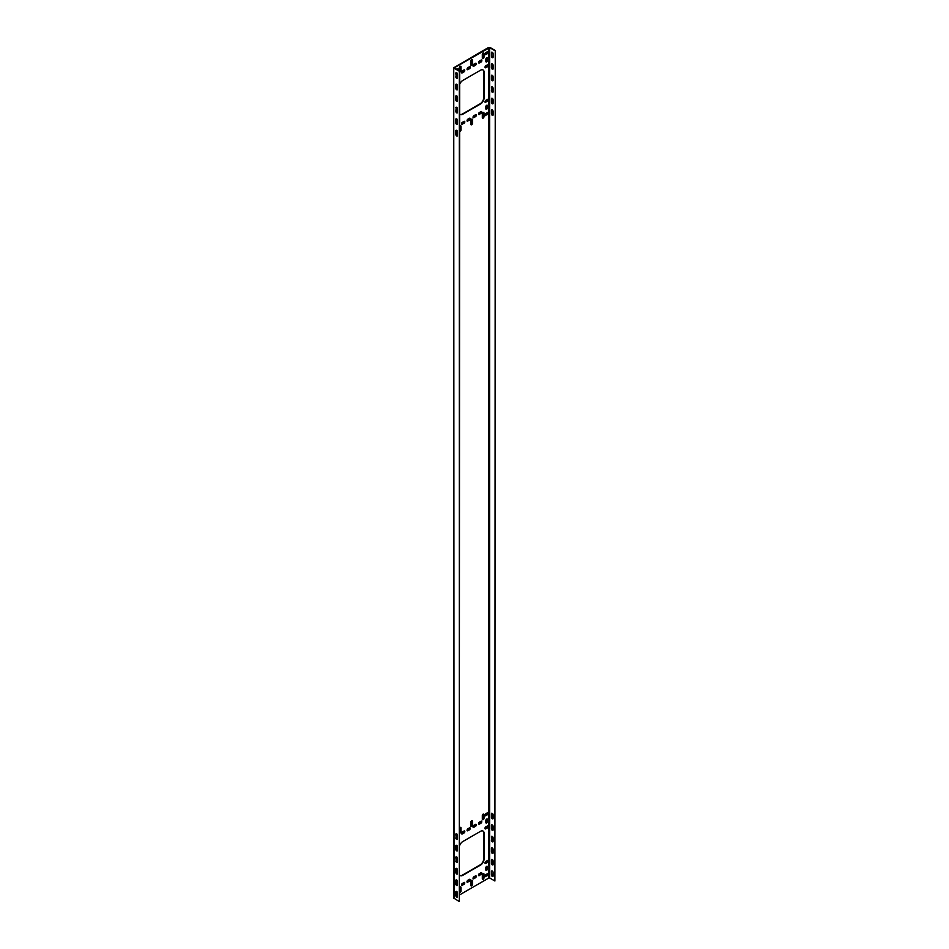 <?xml version="1.0" encoding="UTF-8"?>
<svg xmlns="http://www.w3.org/2000/svg" width="949" height="949" viewBox="0 0 949 949"><rect width="100%" height="100%" fill="white"/><g stroke="black" fill="none" stroke-linecap="round" stroke-linejoin="round"><path stroke-width="1.42" d="M459.672 892.594A1.186 0.688 120 0 0 460.989 891.028L460.989 887.434A1.186 0.688 120 0 0 459.672 887.398M460.538 886.841A1.186 0.688 -60 0 1 460.633 887.232L460.633 890.826A1.186 0.688 -60 0 1 459.672 892.333M453.741 67.794L488.545 47.45L489.992 47.45L495.259 50.499L494.904 881.004L489.625 877.955L489.625 47.652L454.251 67.794L459.672 71.045L459.304 901.55L453.741 898.086L453.741 67.794L454.037 898.501M487.857 873.554A1.186 0.688 -60 0 1 487.11 875.393L485.437 876.366A1.186 0.688 -60 0 1 485.046 876.485M481.38 872.582A1.186 0.688 -60 0 1 480.645 874.432L478.96 875.393A1.186 0.688 -60 0 1 478.581 875.512M472.033 880.197A1.186 0.688 -60 0 1 472.127 880.589L472.127 884.183A1.186 0.688 -60 0 1 470.906 885.749M464.369 882.404A1.186 0.688 -60 0 1 463.622 884.254L461.949 885.215A1.186 0.688 -60 0 1 461.558 885.334M457.43 892.475A1.186 0.688 -60 0 1 457.157 892.689L456.196 893.246M457.062 883.59A1.186 0.688 -60 0 1 457.157 883.97L457.157 885.346M457.062 836.259A1.186 0.688 -60 0 1 457.157 836.65L457.157 838.584A1.186 0.688 -60 0 1 457.027 839.165M460.538 827.326A1.186 0.688 -60 0 1 460.633 827.718L460.633 831.324A1.186 0.688 -60 0 1 459.672 832.831M461.558 833.863A1.186 0.688 -60 0 0 461.949 833.744L463.622 832.771A1.186 0.688 -60 0 0 464.369 830.933M467.074 830.672A1.186 0.688 -60 0 0 467.454 830.565L469.138 829.592A1.186 0.688 -60 0 0 469.885 827.742M472.033 820.695A1.186 0.688 -60 0 1 472.127 821.075L472.127 824.681A1.186 0.688 -60 0 1 470.906 826.247M473.065 827.22A1.186 0.688 -60 0 0 473.456 827.101L475.129 826.128A1.186 0.688 -60 0 0 475.876 824.29M478.581 824.029A1.186 0.688 -60 0 0 478.96 823.922L480.645 822.949A1.186 0.688 -60 0 0 481.38 821.11M485.046 828.738A1.186 0.688 -60 0 0 485.437 828.619L487.11 827.658A1.186 0.688 -60 0 0 487.857 825.808M487.015 818.963A1.186 0.688 -60 0 1 487.11 819.355L487.11 821.288A1.186 0.688 -60 0 1 485.888 822.854M483.539 814.052A1.186 0.688 -60 0 1 483.634 814.444L483.634 818.038A1.186 0.688 -60 0 1 482.412 819.604M485.046 815.594A1.186 0.688 -60 0 0 485.437 815.476L487.11 814.503A1.186 0.688 -60 0 0 487.857 812.664M482.875 830.98A5.089 2.93 -60 0 1 483.753 833.186L483.753 858.655A5.089 2.93 -60 0 1 480.158 864.883L462.424 875.12A5.089 2.93 -60 0 1 460.063 875.464M469.885 879.225A1.186 0.688 -60 0 1 469.138 881.075L467.454 882.036A1.186 0.688 -60 0 1 467.074 882.155M475.876 875.761A1.186 0.688 -60 0 1 475.129 877.611L473.456 878.584A1.186 0.688 -60 0 1 473.065 878.691M483.539 873.554A1.186 0.688 -60 0 1 483.634 873.946L483.634 877.54A1.186 0.688 -60 0 1 482.412 879.106M487.015 866.283A1.186 0.688 -60 0 1 487.11 866.674L487.11 868.62A1.186 0.688 -60 0 1 485.888 870.186M487.857 860.411A1.186 0.688 -60 0 1 487.11 862.25L485.437 863.222A1.186 0.688 -60 0 1 485.046 863.329M485.888 61.744A1.186 0.688 120 0 0 487.11 60.178L487.11 58.245A1.186 0.688 120 0 0 487.015 57.853M482.412 58.494A1.186 0.688 120 0 0 483.634 56.928L483.634 53.334A1.186 0.688 120 0 0 483.539 52.942M473.065 66.11A1.186 0.688 120 0 0 473.456 65.991L475.129 65.03A1.186 0.688 120 0 0 475.876 63.18M467.074 69.562A1.186 0.688 120 0 0 467.454 69.455L469.138 68.482A1.186 0.688 120 0 0 469.885 66.644M459.672 71.721A1.186 0.688 120 0 0 460.633 70.214L460.633 66.62A1.186 0.688 120 0 0 460.538 66.228M460.063 114.355A5.089 2.93 120 0 0 462.424 114.01L480.158 103.773A5.089 2.93 120 0 0 483.753 97.545L483.753 72.077A5.089 2.93 120 0 0 482.875 69.87M485.046 115.375A1.186 0.688 120 0 0 485.437 115.256L487.11 114.283A1.186 0.688 120 0 0 487.857 112.445M482.412 117.996A1.186 0.688 120 0 0 483.634 116.43L483.634 112.836A1.186 0.688 120 0 0 483.539 112.445M485.888 109.076A1.186 0.688 120 0 0 487.11 107.51L487.11 105.576A1.186 0.688 120 0 0 487.015 105.185M485.046 102.231A1.186 0.688 120 0 0 485.437 102.112L487.11 101.14A1.186 0.688 120 0 0 487.857 99.301M478.581 114.402A1.186 0.688 120 0 0 478.96 114.283L480.645 113.322A1.186 0.688 120 0 0 481.38 111.472M473.065 117.581A1.186 0.688 120 0 0 473.456 117.474L475.129 116.502A1.186 0.688 120 0 0 475.876 114.663M470.906 124.639A1.186 0.688 120 0 0 472.127 123.073L472.127 119.479A1.186 0.688 120 0 0 472.033 119.088M467.074 121.045A1.186 0.688 120 0 0 467.454 120.926L469.138 119.965A1.186 0.688 120 0 0 469.885 118.115M461.558 124.224A1.186 0.688 120 0 0 461.949 124.117L463.622 123.145A1.186 0.688 120 0 0 464.369 121.306M459.672 131.235A1.186 0.688 120 0 0 460.633 129.716L460.633 126.122A1.186 0.688 120 0 0 460.538 125.731M456.196 132.136L457.157 131.591A1.186 0.688 120 0 0 457.43 131.365M457.157 124.236L457.157 122.872A1.186 0.688 120 0 0 457.062 122.48M457.027 78.055A1.186 0.688 120 0 0 457.157 77.474L457.157 75.54A1.186 0.688 120 0 0 457.062 75.149M457.798 69.965A1.186 0.688 120 0 0 457.892 68.85M461.558 72.753A1.186 0.688 120 0 0 461.949 72.634L463.622 71.661A1.186 0.688 120 0 0 464.369 69.823M470.906 65.137A1.186 0.688 120 0 0 472.127 63.571L472.127 59.977A1.186 0.688 120 0 0 472.033 59.585M478.581 62.931A1.186 0.688 120 0 0 478.96 62.812L480.645 61.839A1.186 0.688 120 0 0 481.38 60.001M485.046 54.484A1.186 0.688 120 0 0 485.437 54.366L487.11 53.405A1.186 0.688 120 0 0 487.857 51.554M485.046 67.628A1.186 0.688 120 0 0 485.437 67.521L487.11 66.549A1.186 0.688 120 0 0 487.857 64.698M488.308 861.004A1.186 0.688 120 0 0 487.478 860.518L485.793 861.49A1.186 0.688 -60 0 0 485.793 863.424L487.478 862.451A1.186 0.688 120 0 0 488.308 861.004M488.913 47.652L488.913 877.955L459.672 894.836M457.513 896.081L456.706 896.556M485.793 876.568A1.186 0.688 -60 0 1 485.793 874.634L487.478 873.661A1.186 0.688 120 0 1 487.478 875.607L485.437 876.366M479.328 875.607A1.186 0.688 -60 0 1 479.328 873.661L481.001 872.7A1.186 0.688 120 0 1 481.001 874.634L478.96 875.393M470.811 885.358A1.186 0.688 120 0 0 472.495 884.385L472.495 880.791A1.186 0.688 120 0 0 470.811 881.763L470.811 885.358M462.305 885.429A1.186 0.688 -60 0 1 462.305 883.495L463.978 882.523A1.186 0.688 120 0 1 463.978 884.456L461.949 885.215M457.157 892.689L456.196 893.661M457.157 883.97L457.513 884.183A1.186 0.688 120 0 0 456.22 884.112M456.884 880.114L456.196 880.518M456.196 845.915L456.884 845.523M455.828 837.92A1.186 0.688 -120 0 0 457.513 838.892L457.513 835.298A1.186 0.688 -120 0 0 455.828 834.325L456.196 837.718A1.186 0.688 60 0 0 457.418 839.284A1.186 0.688 120 0 0 457.513 838.797L457.157 838.584M457.157 836.65L457.513 836.852A1.186 0.688 120 0 0 456.196 836.816M459.672 833.08A1.186 0.688 120 0 0 460.989 831.526L460.989 827.931A1.186 0.688 120 0 0 459.672 827.896M462.305 833.946L463.978 832.985A1.186 0.688 120 0 0 463.978 831.039L462.305 832.012A1.186 0.688 -60 0 0 462.305 833.946L461.949 833.744M467.821 830.766L469.494 829.794A1.186 0.688 120 0 0 469.494 827.86L467.821 828.833A1.186 0.688 -60 0 0 467.821 830.766L467.454 830.565M470.811 822.261L470.811 825.855A1.186 0.688 120 0 0 472.495 824.883L472.495 821.288A1.186 0.688 120 0 0 470.811 822.261M473.812 827.303L475.485 826.342A1.186 0.688 120 0 0 475.485 824.396L473.812 825.369A1.186 0.688 -60 0 0 473.812 827.303L473.456 827.101M479.328 824.123L481.001 823.151A1.186 0.688 120 0 0 481.001 821.217L479.328 822.19A1.186 0.688 -60 0 0 479.328 824.123L478.96 823.922M485.793 828.833L487.478 827.86A1.186 0.688 120 0 0 487.478 825.927L485.793 826.887A1.186 0.688 -60 0 0 485.793 828.833L485.437 828.619M485.793 820.529L485.793 822.463A1.186 0.688 120 0 0 487.478 821.49L487.478 819.556A1.186 0.688 120 0 0 485.793 820.529M482.317 815.618L482.317 819.212A1.186 0.688 120 0 0 484.002 818.24L484.002 814.645A1.186 0.688 120 0 0 482.317 815.618M485.793 815.689L487.478 814.716A1.186 0.688 120 0 0 487.478 812.783L485.793 813.744A1.186 0.688 -60 0 0 485.793 815.689L485.437 815.476M459.672 875.049A5.089 2.93 120 0 0 460.241 875.583A5.089 2.93 120 0 0 462.78 875.322L480.526 865.085A5.089 2.93 120 0 0 484.12 858.857L484.12 833.4A5.089 2.93 120 0 0 483.065 831.075A5.089 2.93 120 0 0 480.526 831.324L462.78 841.561A5.089 2.93 120 0 0 459.672 845.44M467.821 882.25A1.186 0.688 -60 0 1 467.821 880.304L469.494 879.343A1.186 0.688 120 0 1 469.494 881.277L467.454 882.036M473.812 878.786A1.186 0.688 -60 0 1 473.812 876.852L475.485 875.88A1.186 0.688 120 0 1 475.485 877.813L473.456 878.584M482.317 878.715A1.186 0.688 120 0 0 484.002 877.754L484.002 874.148A1.186 0.688 120 0 0 482.317 875.12L482.317 878.715M485.793 869.794A1.186 0.688 120 0 0 487.478 868.821L487.478 866.888A1.186 0.688 120 0 0 485.793 867.849L485.793 869.794M485.793 59.419A1.186 0.688 -60 0 1 487.478 58.447L487.478 60.392A1.186 0.688 -60 0 1 485.793 61.353L485.793 59.419M482.317 54.508A1.186 0.688 -60 0 1 484.002 53.535L484.002 57.142A1.186 0.688 -60 0 1 482.317 58.103L482.317 54.508M475.129 65.03L475.485 65.232A1.186 0.688 -60 0 0 475.485 63.298L473.812 64.259A1.186 0.688 120 0 0 473.812 66.205L473.456 65.991M475.485 65.232L473.812 66.205M469.138 68.482L469.494 68.696A1.186 0.688 -60 0 0 469.494 66.75L467.821 67.723A1.186 0.688 120 0 0 467.821 69.657L467.454 69.455M469.494 68.696L467.821 69.657M459.304 70.831L459.304 67.794A1.186 0.688 -60 0 1 460.989 66.821L460.989 70.416A1.186 0.688 -60 0 1 459.672 71.982M459.672 84.331A5.089 2.93 -60 0 1 462.78 80.451L480.526 70.214A5.089 2.93 -60 0 1 483.065 69.965A5.089 2.93 -60 0 1 484.12 72.29L484.12 97.747A5.089 2.93 -60 0 1 480.526 103.975L462.78 114.224A5.089 2.93 -60 0 1 460.241 114.473A5.089 2.93 -60 0 1 459.672 113.939M485.793 115.47A1.186 0.688 120 0 1 485.793 113.524L487.478 112.563A1.186 0.688 -60 0 1 487.478 114.497L485.437 115.256M482.317 117.605L482.317 114.01A1.186 0.688 -60 0 1 484.002 113.038L484.002 116.644A1.186 0.688 -60 0 1 482.317 117.605M485.793 108.684L485.793 106.751A1.186 0.688 -60 0 1 487.478 105.778L487.478 107.712A1.186 0.688 -60 0 1 485.793 108.684M485.793 102.314A1.186 0.688 120 0 1 485.793 100.38L487.478 99.408A1.186 0.688 -60 0 1 487.478 101.353L485.437 102.112M479.328 114.497A1.186 0.688 120 0 1 479.328 112.563L481.001 111.591A1.186 0.688 -60 0 1 481.001 113.524L478.96 114.283M473.812 117.676A1.186 0.688 120 0 1 473.812 115.742L475.485 114.77A1.186 0.688 -60 0 1 475.485 116.715L473.456 117.474M470.811 124.248L470.811 120.653A1.186 0.688 -60 0 1 472.495 119.681L472.495 123.287A1.186 0.688 -60 0 1 470.811 124.248M467.821 121.14A1.186 0.688 120 0 1 467.821 119.206L469.494 118.234A1.186 0.688 -60 0 1 469.494 120.167L467.454 120.926M462.305 124.319A1.186 0.688 120 0 1 462.305 122.385L463.978 121.413A1.186 0.688 -60 0 1 463.978 123.358L461.949 124.117M459.672 126.3A1.186 0.688 -60 0 1 460.989 126.324L460.989 129.93A1.186 0.688 -60 0 1 459.672 131.484M456.196 132.552L457.157 131.591M456.22 123.002A1.186 0.688 -60 0 1 457.513 123.073L457.157 122.872M456.196 119.408L456.884 119.005M456.884 84.414L456.196 84.817M457.157 77.474L457.513 77.688A1.186 0.688 -60 0 1 457.43 78.15A1.186 0.688 -120 0 1 456.196 76.608L455.828 73.215A1.186 0.688 60 0 1 457.513 74.188L457.513 77.782A1.186 0.688 60 0 1 455.828 76.81M456.196 75.718A1.186 0.688 -60 0 1 457.513 75.754L457.157 75.54M456.789 69.384L457.513 68.969A1.186 0.688 -60 0 1 458.165 70.179M463.622 71.661L463.978 71.875A1.186 0.688 -60 0 0 463.978 69.941L462.305 70.902A1.186 0.688 120 0 0 462.305 72.848L461.949 72.634M463.978 71.875L462.305 72.848M470.811 61.151A1.186 0.688 -60 0 1 472.495 60.178L472.495 63.785A1.186 0.688 -60 0 1 470.811 64.746L470.811 61.151M480.645 61.839L481.001 62.053A1.186 0.688 -60 0 0 481.001 60.107L479.328 61.08A1.186 0.688 120 0 0 479.328 63.014L478.96 62.812M481.001 62.053L479.328 63.014M487.11 53.405L487.478 53.607A1.186 0.688 -60 0 0 487.478 51.673L485.793 52.634A1.186 0.688 120 0 0 485.793 54.579L485.437 54.366M487.478 53.607L485.793 54.579M487.11 66.549L487.478 66.75A1.186 0.688 -60 0 0 487.478 64.817L485.793 65.789A1.186 0.688 120 0 0 485.793 67.723L485.437 67.521M487.478 66.75L485.793 67.723M488.913 877.955L489.625 877.955M494.904 50.7L489.625 47.652M493.1 814.74A1.186 0.688 -120 0 0 491.428 813.779L491.428 817.374A1.186 0.688 -120 0 0 493.1 818.346L493.1 814.74M491.428 871.431L491.428 875.025A1.186 0.688 -120 0 0 493.1 875.998L493.1 872.392A1.186 0.688 -120 0 0 491.428 871.431L491.784 874.812A1.186 0.688 60 0 0 493.006 876.39M493.1 860.862A1.186 0.688 -120 0 0 491.428 859.901L491.428 863.495A1.186 0.688 -120 0 0 493.1 864.468L493.1 860.862M493.1 849.331A1.186 0.688 -120 0 0 491.428 848.37L491.428 851.965A1.186 0.688 -120 0 0 493.1 852.937L493.1 849.331M491.428 840.434A1.186 0.688 -120 0 0 493.1 841.407L493.1 837.801A1.186 0.688 -120 0 0 491.428 836.84L491.784 840.233A1.186 0.688 60 0 0 493.006 841.799M493.1 826.271A1.186 0.688 -120 0 0 491.428 825.31L491.428 828.904A1.186 0.688 -120 0 0 493.1 829.877L493.1 826.271M491.428 87.249A1.186 0.688 60 0 1 493.1 88.221L493.1 91.816A1.186 0.688 60 0 1 491.428 90.855L491.784 87.047A1.186 0.688 -120 0 1 491.879 86.656M493.1 80.285A1.186 0.688 60 0 1 491.428 79.325L491.428 75.73A1.186 0.688 60 0 1 493.1 76.691L493.1 80.285M493.1 68.755A1.186 0.688 60 0 1 491.428 67.794L491.428 64.2A1.186 0.688 60 0 1 493.1 65.161L493.1 68.755M491.428 56.264L491.428 52.669A1.186 0.688 60 0 1 493.1 53.63L493.1 57.237A1.186 0.688 60 0 1 491.428 56.264L491.784 52.456A1.186 0.688 -120 0 1 491.879 52.065M493.1 114.876A1.186 0.688 60 0 1 491.428 113.916L491.428 110.309A1.186 0.688 60 0 1 493.1 111.282L493.1 114.876M493.1 103.346A1.186 0.688 60 0 1 491.428 102.385L491.428 98.779A1.186 0.688 60 0 1 493.1 99.752L493.1 103.346M493.006 830.268A1.186 0.688 60 0 1 491.784 828.702L491.784 825.096A1.186 0.688 60 0 1 491.879 824.705M494.904 881.004L495.259 50.499M493.006 818.738A1.186 0.688 60 0 1 491.784 817.172L491.784 813.566A1.186 0.688 60 0 1 491.879 813.174M493.006 864.859A1.186 0.688 60 0 1 491.784 863.282L491.784 859.687A1.186 0.688 60 0 1 491.879 859.296M493.006 853.329A1.186 0.688 60 0 1 491.784 851.763L491.784 848.157A1.186 0.688 60 0 1 491.879 847.765M491.879 836.235A1.186 0.688 60 0 0 491.784 836.627L491.784 840.233M491.784 87.047L491.784 90.641A1.186 0.688 -120 0 0 493.006 92.207M491.879 75.125A1.186 0.688 -120 0 0 491.784 75.517L491.784 79.111A1.186 0.688 -120 0 0 493.006 80.677M491.879 63.595A1.186 0.688 -120 0 0 491.784 63.986L491.784 67.581A1.186 0.688 -120 0 0 493.006 69.147M491.784 56.05A1.186 0.688 -120 0 0 493.006 57.616M491.879 109.716A1.186 0.688 -120 0 0 491.784 110.108L491.784 113.702A1.186 0.688 -120 0 0 493.006 115.268M491.879 98.186A1.186 0.688 -120 0 0 491.784 98.577L491.784 102.172A1.186 0.688 -120 0 0 493.006 103.738M459.304 901.55L459.304 71.246L454.037 68.209M456.196 837.718L456.196 834.124A1.186 0.688 60 0 1 456.291 833.732M457.418 896.935A1.186 0.688 60 0 1 456.196 895.37L456.196 891.763A1.186 0.688 60 0 1 456.291 891.384M457.418 885.405A1.186 0.688 60 0 1 456.196 883.839L456.196 880.245A1.186 0.688 60 0 1 456.291 879.853M457.418 873.875A1.186 0.688 60 0 1 456.196 872.309L456.196 868.715A1.186 0.688 60 0 1 456.291 868.323M457.418 862.344A1.186 0.688 60 0 1 456.196 860.779L456.196 857.184A1.186 0.688 60 0 1 456.291 856.793M457.418 850.814A1.186 0.688 60 0 1 456.196 849.248L456.196 845.654A1.186 0.688 60 0 1 456.291 845.262M456.291 107.201A1.186 0.688 -120 0 0 456.196 107.593L456.196 111.199A1.186 0.688 -120 0 0 457.418 112.765M456.291 95.671A1.186 0.688 -120 0 0 456.196 96.063L456.196 99.669A1.186 0.688 -120 0 0 457.418 101.235M456.291 84.141A1.186 0.688 -120 0 0 456.196 84.532L456.196 88.138A1.186 0.688 -120 0 0 457.418 89.704M456.291 72.61A1.186 0.688 -120 0 0 456.196 73.002L456.196 76.608M456.291 130.262A1.186 0.688 -120 0 0 456.196 130.654L456.196 134.26A1.186 0.688 -120 0 0 457.418 135.826M456.291 118.732A1.186 0.688 -120 0 0 456.196 119.123L456.196 122.729A1.186 0.688 -120 0 0 457.418 124.295M457.513 846.828A1.186 0.688 -120 0 0 455.828 845.856L455.828 849.45A1.186 0.688 -120 0 0 457.513 850.423L457.513 846.828M455.828 891.977L455.828 895.571A1.186 0.688 -120 0 0 457.513 896.544L457.513 892.95A1.186 0.688 -120 0 0 455.828 891.977L456.196 891.763M457.513 881.419A1.186 0.688 -120 0 0 455.828 880.447L455.828 884.041A1.186 0.688 -120 0 0 457.513 885.014L457.513 881.419M457.513 869.889A1.186 0.688 -120 0 0 455.828 868.916L455.828 872.511A1.186 0.688 -120 0 0 457.513 873.483L457.513 869.889M455.828 860.98A1.186 0.688 -120 0 0 457.513 861.953L457.513 858.359A1.186 0.688 -120 0 0 455.828 857.386L456.196 860.779M455.828 107.806A1.186 0.688 60 0 1 457.513 108.767L457.513 112.373A1.186 0.688 60 0 1 455.828 111.401L456.196 107.593M457.513 100.843A1.186 0.688 60 0 1 455.828 99.87L455.828 96.276A1.186 0.688 60 0 1 457.513 97.237L457.513 100.843M457.513 89.313A1.186 0.688 60 0 1 455.828 88.34L455.828 84.746A1.186 0.688 60 0 1 457.513 85.718L457.513 89.313M457.513 135.434A1.186 0.688 60 0 1 455.828 134.461L455.828 130.867A1.186 0.688 60 0 1 457.513 131.828L457.513 135.434M457.513 123.904A1.186 0.688 60 0 1 455.828 122.931L455.828 119.337A1.186 0.688 60 0 1 457.513 120.298L457.513 123.904"/></g></svg>
